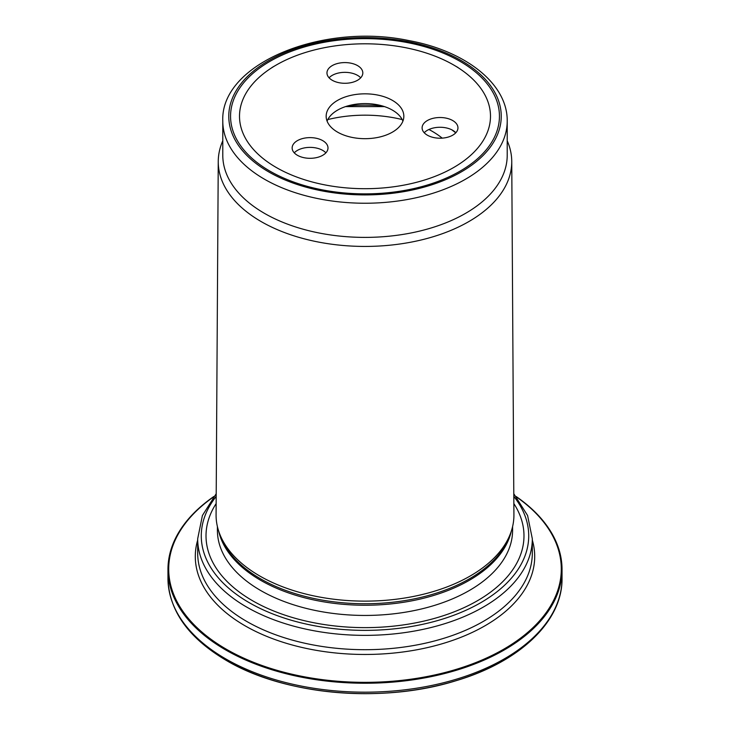 <?xml version="1.0" encoding="UTF-8"?>
<svg xmlns="http://www.w3.org/2000/svg" width="730" height="730" viewBox="0 0 730 730"><rect width="100%" height="100%" fill="white"/><g stroke="black" fill="none" stroke-linecap="round" stroke-linejoin="round"><path stroke-width="1.09" d="M269.936 171.139A134.448 77.626 0 0 0 460.073 171.139A134.448 77.626 0 0 0 460.064 61.366A134.448 77.626 0 0 0 269.936 61.366A134.448 77.626 0 0 0 269.927 171.139A134.448 77.626 0 0 0 269.936 171.139M442.207 138.134A94.827 54.75 0 0 0 432.05 131.208A94.827 54.75 0 0 0 428.939 129.493M402.203 119.565A94.827 54.75 0 0 0 327.797 119.565M222.787 121.134L222.787 155.289A142.213 82.107 0 0 0 264.442 213.343A142.213 82.107 0 0 0 419.421 231.145A142.213 82.107 0 0 0 507.213 155.289L507.213 121.134C507.761 83.913 465.548 50.945 408.973 40.597C322.477 22.229 220.186 63.665 222.787 121.134A142.213 82.107 0 0 0 264.442 179.188A142.213 82.107 0 0 0 419.421 196.99A142.213 82.107 0 0 0 507.213 121.134M222.787 140.799A146.757 84.726 0 0 0 218.252 161.403A146.757 84.726 0 0 0 261.23 221.619A146.757 84.726 0 0 0 421.402 239.924A146.757 84.726 0 0 0 511.748 161.403A146.757 84.726 0 0 0 507.213 140.799M511.748 161.403L513.92 514.851A148.92 85.976 180 0 1 511.219 531.44A148.92 85.976 180 0 1 408.636 597.359A148.92 85.976 180 0 1 259.697 575.952A148.92 85.976 180 0 1 218.781 531.44A148.92 85.976 180 0 1 216.08 514.851L218.252 161.403M216.153 503.59A158.985 91.788 0 0 0 252.58 600.744A158.985 91.788 0 0 0 451.085 613.008A158.985 91.788 0 0 0 513.847 503.59M516.101 496.473A197.036 113.761 180 0 1 562.036 569.491A197.036 113.761 180 0 1 440.4 674.584A197.036 113.761 180 0 1 225.67 649.928A197.036 113.761 180 0 1 167.964 569.491A197.036 113.761 180 0 1 213.899 496.473M455.839 132.741A17.931 10.348 0 0 0 440.035 127.266A17.931 10.348 0 0 0 424.221 132.741M435.39 137.861A17.931 10.348 0 0 0 457.345 130.542A17.931 10.348 0 0 0 457.956 127.859A17.931 10.348 0 0 0 440.035 117.512A17.931 10.348 0 0 0 422.104 127.859A17.931 10.348 0 0 0 435.39 137.861M360.702 77.809A17.931 10.348 0 0 0 340.253 72.699A17.931 10.348 0 0 0 329.084 77.809M362.208 70.253A17.931 10.348 0 0 0 340.253 62.935A17.931 10.348 0 0 0 326.967 72.936A17.931 10.348 0 0 0 344.898 83.284A17.931 10.348 0 0 0 362.819 72.936A17.931 10.348 0 0 0 362.208 70.253M297.393 140.644A17.931 10.348 0 0 0 292.146 147.962A17.931 10.348 0 0 0 297.393 155.28A17.931 10.348 0 0 0 316.929 157.525A17.931 10.348 0 0 0 327.998 147.962A17.931 10.348 0 0 0 316.929 138.408A17.931 10.348 0 0 0 297.393 140.644M337.534 132.112A38.836 22.42 0 0 0 379.865 136.975A38.836 22.42 0 0 0 403.836 116.252A38.836 22.42 0 0 0 365 93.832A38.836 22.42 0 0 0 326.164 116.252A38.836 22.42 0 0 0 337.534 132.112M276.268 167.48A125.487 72.443 0 0 0 453.731 167.48A125.487 72.443 0 0 0 453.731 65.025A125.487 72.443 0 0 0 276.268 65.025A125.487 72.443 0 0 0 276.268 167.48M402.905 121.134A38.836 22.42 0 0 0 365 103.587A38.836 22.42 0 0 0 327.095 121.134M325.881 152.844A17.931 10.348 0 0 0 310.067 147.378A17.931 10.348 0 0 0 294.263 152.844M268.667 171.869A136.236 78.657 0 0 0 496.601 136.61A136.236 78.657 0 0 0 329.741 40.278A136.236 78.657 0 0 0 268.667 171.869M218.781 531.44L219.821 534.561A147.861 85.364 0 0 0 260.446 578.744A147.861 85.364 0 0 0 408.326 600.005A147.861 85.364 0 0 0 510.179 534.561L511.219 531.44M218.644 531.029A147.597 85.209 0 0 0 260.637 580.286A147.597 85.209 0 0 0 412.541 600.699A147.597 85.209 0 0 0 511.356 531.029M217.403 526.595L217.403 530.236A147.597 85.209 0 0 0 260.637 590.488A147.597 85.209 0 0 0 421.484 608.957A147.597 85.209 0 0 0 512.597 530.236L512.597 526.595M216.199 496.418A163.73 94.526 0 0 0 249.231 602.679A163.73 94.526 0 0 0 458.504 613.437A163.73 94.526 0 0 0 513.801 496.418M532.316 538.767L532.316 553.103A167.316 96.597 0 0 1 429.03 642.345A167.316 96.597 0 0 1 246.694 621.413A167.316 96.597 0 0 1 197.684 553.103L197.684 538.767A167.316 96.597 0 0 0 246.694 607.077A167.316 96.597 0 0 0 429.03 628.01A167.316 96.597 0 0 0 532.316 538.767L527.589 515.508L513.792 493.736M213.525 496.938A196.297 113.332 0 0 0 226.2 649.152A196.297 113.332 0 0 0 496.975 652.912A196.297 113.332 0 0 0 516.475 496.938M532.316 540.1A169.698 97.975 180 0 1 442.873 643.541A169.698 97.975 180 0 1 245.006 625.765A169.698 97.975 180 0 1 197.684 540.1M226.939 660.659A195.248 112.721 0 0 0 544.042 625.911M225.67 658.852A197.036 113.761 0 0 0 440.4 683.517A197.036 113.761 0 0 0 562.036 578.415C562.648 621.376 519.559 662.037 455.566 680.853C382.128 703.784 284.764 695.179 226.419 660.495C188.413 638.029 168.931 610.672 167.964 578.415A197.036 113.761 0 0 0 225.67 658.852M382.173 105.896A110.549 63.82 0 0 0 347.827 105.896M216.208 493.736L202.411 515.508L197.684 538.767M562.036 578.415L562.036 569.491M167.964 578.415L167.964 569.491M276.268 65.025L272.044 67.47M453.731 65.025L457.956 67.47M455.748 132.842L451.888 129.858M384.527 106.626L345.473 106.626"/></g></svg>
